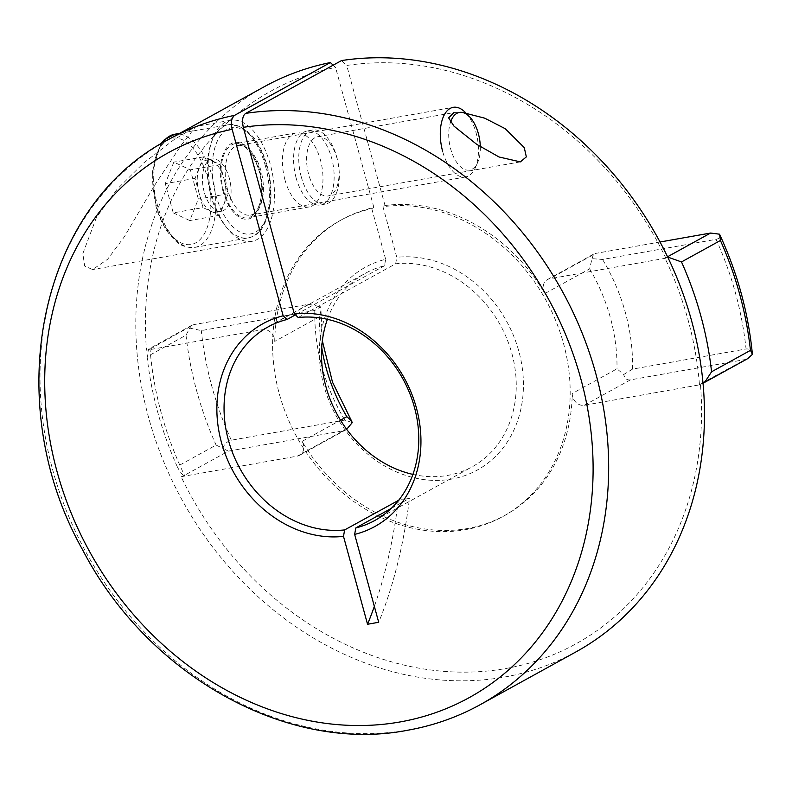<?xml version="1.0" encoding="UTF-8"?>
<svg xmlns="http://www.w3.org/2000/svg" width="792" height="792" viewBox="0 0 792 792"><rect width="100%" height="100%" fill="white"/><g stroke="black" fill="none" stroke-linecap="round" stroke-linejoin="round"><path stroke-width="0.59" stroke-dasharray="3.96 2.97" d="M337.065 158.509A30.056 15.612 80 0 0 317.592 136.749A30.056 15.612 80 0 0 308.613 174.19A30.056 15.612 80 0 0 328.086 195.951A30.056 15.612 80 0 0 337.065 158.509M317.592 136.749L453.905 112.593L462.726 112.533M223.542 190.595A37.58 19.513 -100 0 1 234.759 143.797A37.58 19.513 -100 0 1 259.103 170.993A37.58 19.513 -100 0 1 247.876 217.8A37.58 19.513 -100 0 1 223.542 190.595M284.922 179.715A37.58 19.513 -100 0 1 296.139 132.917A37.58 19.513 -100 0 1 320.473 160.123A37.58 19.513 -100 0 1 309.256 206.92A37.58 19.513 -100 0 1 284.922 179.715M154.618 185.288L181.13 145.322L195.862 126.453L174.002 139.689L143.6 163.043L117.117 189.239L96.475 217.345L82.823 253.678L84.685 266.023L92.605 269.557L107.682 259.212L124.394 236.699L154.618 185.288M212.246 196.822A61.449 31.908 -100 0 1 230.601 120.295A61.449 31.908 -100 0 1 270.389 164.766A61.449 31.908 -100 0 1 252.044 241.303A61.449 31.908 -100 0 1 212.246 196.822M296.079 177.745A37.58 19.513 -100 0 1 307.306 130.937A37.58 19.513 -100 0 1 331.64 158.143A37.58 19.513 -100 0 1 320.413 204.94A37.58 19.513 -100 0 1 296.079 177.745M301.257 176.824A37.58 19.513 -100 0 1 312.484 130.027A37.58 19.513 -100 0 1 336.818 157.222A37.58 19.513 -100 0 1 325.601 204.019A37.58 19.513 -100 0 1 301.257 176.824M327.403 319.305A110.514 93.001 61.1 0 1 365.528 273.2A110.514 93.001 61.1 0 1 384.516 265.756L385.645 259.301A115.82 97.466 -118.9 0 0 324.839 389.03A115.82 97.466 -118.9 0 0 451.618 479.081A115.82 97.466 -118.9 0 0 519.681 354.499A115.82 97.466 -118.9 0 0 396.802 257.321L382.942 206.672A168.874 142.105 61.1 0 1 557.202 324.324A168.874 142.105 61.1 0 1 502.92 516.493A168.874 142.105 61.1 0 1 465.458 529.68A168.874 142.105 61.1 0 1 286.803 415.958A168.874 142.105 61.1 0 1 339.867 220.711A168.874 142.105 61.1 0 1 371.785 208.642L373.873 207.494A168.874 142.105 -118.9 0 0 341.956 219.562A168.874 142.105 -118.9 0 0 274.725 341.401A10.613 8.93 -118.9 0 0 262.607 329.65L146.51 350.222A315.642 265.617 -118.9 0 1 335.56 67.449L333.165 65.182M298.208 317.503L395.673 263.776A110.514 93.001 61.1 0 1 508.167 342.075A110.514 93.001 61.1 0 1 472.24 466.775A110.514 93.001 61.1 0 1 447.718 475.398A110.514 93.001 61.1 0 1 412.899 474.398M384.516 265.756L295.426 314.87M398.346 500.316L409.504 498.336A442.075 229.571 -100 0 1 378.705 622.284M181.111 476.715L297.218 456.142A10.613 8.93 -118.9 0 0 299.564 455.311A10.613 8.93 -118.9 0 0 302.079 441.382A168.874 142.105 -118.9 0 0 467.547 528.521A168.874 142.105 -118.9 0 0 505.009 515.344A168.874 142.105 -118.9 0 0 572.24 393.495A10.613 8.93 -118.9 0 0 584.357 405.257L700.465 384.684A315.642 265.617 -118.9 0 1 505.84 668.507A315.642 265.617 -118.9 0 1 181.111 476.715L184.645 475.626A312.988 263.38 61.1 0 1 150.044 349.123L146.51 350.222M264.34 86.684A322.71 271.567 -118.9 0 0 182.309 500.395A322.71 271.567 -118.9 0 0 575.933 651.915M584.357 405.257L630.373 379.893L745.213 359.538L699.435 384.397A312.988 263.38 61.1 0 0 664.825 257.895L665.854 258.182A315.642 265.617 -118.9 0 0 346.718 65.469L341.53 60.568M699.435 384.397L700.465 384.684M665.854 258.182L549.757 278.764A10.613 8.93 -118.9 0 0 547.401 279.586A10.613 8.93 -118.9 0 0 544.896 293.525A168.874 142.105 -118.9 0 0 385.031 205.514L382.942 206.672M385.645 259.301L371.785 208.642M391.208 508.424L409.504 498.336M395.673 263.776L396.802 257.321M385.031 205.514L346.718 65.469M544.896 293.525L589.654 268.854L592 258.647L602.544 259.469L716.067 239.352C719.69 238.461 720.839 236.749 719.522 234.194M752.4 354.361C751.945 350.46 749.836 348.668 746.054 348.985L632.541 369.102L623.7 374.517L616.998 368.825L572.24 393.495M352.272 422.611L344.817 420.087L231.294 440.203C227.393 441.253 224.492 443.936 222.611 448.252L216.077 445.064L177.17 466.508A322.71 271.567 61.1 0 1 147.114 356.638L186.021 335.194L189.733 328.086L201.307 330.581L314.82 310.464L320.572 306.752L320.978 310.434L319.483 316.731L274.725 341.401M177.17 466.508C180.041 472.141 182.388 475.141 184.19 475.497L228.393 451.133L343.233 430.779L297.218 456.142M262.607 329.65L308.623 304.286L193.783 324.631L150.044 349.123M149.589 348.995L148.54 349.104L147.114 356.638M667.686 257.053L666.409 257.41L667.557 256.776M664.825 257.895L666.409 257.41M701.009 383.902L702.999 383.17M373.873 207.494L335.56 67.449M660.033 242.005L595.762 253.39L549.757 278.764M592 258.647L593.604 254.113L595.762 253.39M747.757 358.608L745.213 359.538M630.373 379.893C626.937 380.308 624.71 378.517 623.7 374.517M228.393 451.133L222.611 448.252M346.658 429.304L343.233 430.779M189.733 328.086L191.624 325.354L193.783 324.631M308.623 304.286L320.572 306.752M398.297 500.722A442.075 229.571 -100 0 1 374.349 606.365M204.217 192.07A26.522 13.771 -100 0 1 212.137 159.034A26.522 13.771 -100 0 1 229.314 178.23A26.522 13.771 -100 0 1 221.394 211.266A26.522 13.771 -100 0 1 204.217 192.07M211.84 160.707A26.522 13.771 -100 0 1 224.106 179.15L220.117 164.548L203.574 156.856L199.297 167.617A26.522 13.771 -100 0 1 206.93 159.954A26.522 13.771 -100 0 1 211.84 160.707M199.01 192.991A26.522 13.771 -100 0 1 199.297 167.617L195.02 178.378L203.009 207.593L219.552 215.285L228.106 193.763L224.106 179.15A26.522 13.771 -100 0 1 223.829 204.524A26.522 13.771 -100 0 1 216.186 212.187A26.522 13.771 -100 0 1 211.276 211.434A26.522 13.771 -100 0 1 199.01 192.991M469.557 116.751L465.468 112.553A35.363 18.364 -100 0 1 476.111 132.927A35.363 18.364 -100 0 1 475.269 167.864A35.363 18.364 -100 0 1 465.548 176.972A35.363 18.364 -100 0 1 442.649 151.381M480.308 146.678A29.264 15.197 -100 0 1 477.665 162.508A29.264 15.197 -100 0 1 450.668 148.876A29.264 15.197 -100 0 1 450.569 122.008M173.25 212.87L189.793 220.562L198.346 199.03L190.357 169.825L173.814 162.132L165.261 183.655L173.25 212.87L203.009 207.593M219.552 215.285L189.793 220.562M228.106 193.763L198.346 199.03M220.117 164.548L190.357 169.825M203.574 156.856L173.814 162.132M195.02 178.378L165.261 183.655M480.14 704.722A322.71 271.567 61.1 0 1 408.553 729.907A322.71 271.567 61.1 0 1 67.152 512.592A322.71 271.567 61.1 0 1 168.547 139.481M321.73 347.53A168.874 142.105 61.1 0 1 319.483 316.731M302.079 441.382L340.52 420.186M589.654 268.854A168.874 142.105 61.1 0 1 616.998 368.825M632.541 369.102A180.368 151.777 -118.9 0 0 602.544 259.469M716.067 239.352A311.216 261.895 61.1 0 1 746.054 348.985M186.021 335.194A322.71 271.567 -118.9 0 0 216.077 445.064M314.82 310.464A180.368 151.777 -118.9 0 0 344.817 420.087M231.294 440.203A311.216 261.895 61.1 0 1 201.307 330.581M222.918 190.941A38.907 20.206 -100 0 1 231.165 143.689A38.907 20.206 -100 0 1 259.727 170.646A38.907 20.206 -100 0 1 251.47 217.899A38.907 20.206 -100 0 1 222.918 190.941M261.033 171.042A35.363 18.364 80 0 0 238.125 145.451A35.363 18.364 80 0 0 227.561 189.496A35.363 18.364 80 0 0 250.47 215.097A35.363 18.364 80 0 0 261.033 171.042M207.316 177.279A53.935 28.007 -100 0 1 195.871 242.788A53.935 28.007 -100 0 1 156.281 205.415A53.935 28.007 -100 0 1 167.726 139.907A53.935 28.007 -100 0 1 207.316 177.279M162.281 143.065A57.469 29.848 80 0 0 157.588 205.801A57.469 29.848 80 0 0 194.802 247.401A57.469 29.848 80 0 0 211.969 175.824A57.469 29.848 80 0 0 174.745 134.234M265.538 166.34A57.469 29.848 -100 0 1 248.371 237.907A57.469 29.848 -100 0 1 211.157 196.317A57.469 29.848 -100 0 1 228.314 124.74A57.469 29.848 -100 0 1 265.538 166.34M215.8 194.862A53.935 28.007 80 0 0 255.39 232.234A53.935 28.007 80 0 0 266.835 166.726A53.935 28.007 80 0 0 227.245 129.353A53.935 28.007 80 0 0 215.8 194.862M296.139 132.917L234.759 143.797M230.601 120.295L195.862 126.453M312.484 130.027L307.306 130.937M268.062 326.928L365.528 273.2M339.867 220.711L341.956 219.562M502.92 516.493L505.009 515.344M374.774 520.502L472.24 466.775M320.978 310.434L322.354 340.808M325.601 204.019L320.413 204.94M252.044 241.303L92.605 269.557M309.256 206.92L247.876 217.8M520.354 161.875L328.086 195.951M191.624 325.354L148.54 349.104M547.401 279.586L593.604 254.113M299.564 455.311L345.777 429.838M465.548 176.972L250.47 215.097C258.242 215.751 265.944 192.505 259.291 171.052C252.787 152.866 245.738 144.322 238.125 145.451L453.212 107.326M179.665 133.353L228.314 124.74C246.421 124.879 259.4 138.749 267.27 166.32C270.537 178.477 271.666 190.397 270.646 202.099L267.241 218.364L261.786 228.947C261.192 229.68 257.687 235.57 248.371 237.907L194.802 247.401C179.834 247.757 176.586 241.689 170.369 235.541C164.023 227.74 159.182 217.83 155.846 205.821L152.371 171.28L160.776 143.966M212.137 159.034L206.93 159.954M477.665 162.508L475.269 167.864M221.394 211.266L216.186 212.187"/><path stroke-width="1.19" d="M462.726 112.533L484.714 118.166L505.237 128.71L524.284 147.639L526.333 156.885L520.354 161.875L499.069 156.994L476.784 144.391L454.034 126.195L448.648 117.889L453.905 112.593M412.899 474.398A110.514 93.001 61.1 0 1 327.403 319.305M245.738 113.375A322.71 271.567 61.1 0 1 582.773 334.679A322.71 271.567 61.1 0 1 480.14 704.722L575.933 651.915A322.71 271.567 -118.9 0 0 678.566 281.873A322.71 271.567 -118.9 0 0 341.53 60.568L245.738 113.375C242.629 115.484 241.808 120.146 243.302 127.334L294.317 313.82A115.82 97.466 61.1 0 1 416.374 407.83A115.82 97.466 61.1 0 1 354.658 534.402L378.705 622.284L367.547 624.264L343.5 536.382A115.82 97.466 61.1 0 1 221.443 442.372A115.82 97.466 61.1 0 1 283.16 315.8L232.135 129.314A311.216 261.895 -118.9 0 0 57.905 474.675A311.216 261.895 -118.9 0 0 400.118 721.938A311.216 261.895 -118.9 0 0 581.645 381.853A311.216 261.895 -118.9 0 0 243.302 127.334M295.426 314.87L287.05 319.483A110.514 93.001 -118.9 0 0 268.062 326.928A110.514 93.001 -118.9 0 0 232.135 451.628A110.514 93.001 -118.9 0 0 344.619 529.927L398.643 500.287M234.581 115.355L330.373 62.548A322.71 271.567 -118.9 0 0 264.34 86.684L168.547 139.481A322.71 271.567 61.1 0 1 234.581 115.355C231.452 117.82 230.64 122.473 232.135 129.314M333.165 65.182L330.373 62.548M391.208 508.424L355.786 527.947A110.514 93.001 -118.9 0 0 374.774 520.502A110.514 93.001 -118.9 0 0 410.702 395.802A110.514 93.001 -118.9 0 0 298.208 317.503L294.317 313.82M355.786 527.947L354.658 534.402M752.4 354.361L752.39 354.182C748.4 312.969 737.481 273.032 719.611 234.363L720.413 240.491L681.506 261.934A322.71 271.567 61.1 0 1 711.562 371.804L750.469 350.361L752.4 354.361L747.757 358.608L704.682 382.348L711.562 371.804M681.506 261.934L667.686 257.053M702.999 383.17L704.682 382.348M340.52 420.186L346.837 416.701L351.48 420.819L352.272 422.611L346.658 429.304M344.619 529.927L343.5 536.382M283.16 315.8L287.05 319.483M667.557 256.776L710.602 233.046L660.033 242.005M710.602 233.046L719.522 234.194M374.349 606.365A442.075 229.571 -100 0 1 367.547 624.264M450.569 122.008A29.264 15.197 -100 0 1 469.557 116.751A29.264 15.197 -100 0 1 478.358 133.61A29.264 15.197 -100 0 1 480.308 146.678M442.649 151.381A35.363 18.364 -100 0 1 453.212 107.326A35.363 18.364 -100 0 1 465.468 112.553M346.837 416.701A168.874 142.105 61.1 0 1 321.73 347.53M750.469 350.361A322.71 271.567 -118.9 0 0 720.413 240.491M179.665 133.353L174.745 134.234A57.469 29.848 80 0 0 162.281 143.065M168.547 139.481C39.095 206.167 -0.782 401.762 82.645 549.886C147.629 675.428 287.526 753.736 407.563 730.264C433.323 725.68 457.519 717.166 480.14 704.722M322.354 340.808L332.472 382.09L351.48 420.819M160.776 143.966L164.172 139.917L174.745 134.234"/></g></svg>
